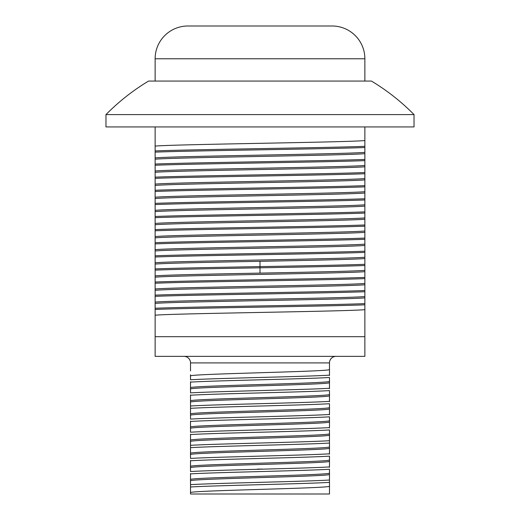 <?xml version="1.0" encoding="UTF-8"?>
<svg xmlns="http://www.w3.org/2000/svg" width="520" height="520" viewBox="0 0 520 520"><rect width="100%" height="100%" fill="white"/><g stroke="black" fill="none" stroke-linecap="round" stroke-linejoin="round"><path stroke-width="0.78" d="M155.129 81.061L155.129 58.773A32.773 32.773 0 0 1 187.902 26L332.098 26A32.773 32.773 0 0 1 364.871 58.773L155.129 58.773M364.871 81.061L364.871 58.773M364.871 336.687L155.129 336.687L155.129 356.356L364.871 356.356L364.871 336.687L155.129 336.687L155.129 315.198C175.474 313.358 344.507 311.519 364.871 309.673L364.871 336.687M105.97 114.595A216.3 216.3 0 0 1 148.571 81.061L371.429 81.061A216.3 216.3 0 0 1 414.031 114.595L414.031 126.939L105.97 126.939L105.97 114.595L414.031 114.595M155.129 126.939L155.129 315.198M364.871 126.939L364.871 140.562C344.519 142.409 175.481 144.248 155.129 146.088M155.129 157.892C175.481 156.046 344.519 154.206 364.871 152.367L364.871 153.673C344.519 155.519 175.481 157.359 155.129 159.198M155.129 170.995C175.481 169.156 344.519 167.317 364.871 165.47L364.871 166.784C344.519 168.623 175.481 170.469 155.129 172.308M155.129 184.106C175.481 182.267 344.519 180.421 364.871 178.581L364.871 179.894C344.519 181.733 175.481 183.58 155.129 185.419M155.129 197.217C175.481 195.377 344.519 193.531 364.871 191.692L364.871 193.005C344.519 194.844 175.481 196.683 155.129 198.53M155.129 210.327C175.481 208.481 344.519 206.642 364.871 204.802L364.871 206.108C344.519 207.955 175.481 209.794 155.129 211.633M155.129 223.438C175.481 221.592 344.519 219.752 364.871 217.912L364.871 219.219C344.526 221.065 175.494 222.905 155.129 224.744M155.129 236.542C175.494 234.702 344.526 232.863 364.871 231.017L364.871 232.33C344.519 234.169 175.481 236.015 155.129 237.855M155.129 249.652C175.481 247.812 344.519 245.973 364.871 244.127L364.871 245.44C344.519 247.28 175.481 249.125 155.129 250.965M155.129 262.762C175.481 260.923 344.519 259.077 364.871 257.238L364.871 258.55C353.88 259.467 308.243 260.39 260 261.313C211.757 262.23 166.12 263.153 155.129 264.075M155.129 275.873C166.12 274.95 211.757 274.027 260 273.111C308.581 272.181 353.945 271.264 364.871 270.348L364.871 271.661C344.519 273.5 175.481 275.34 155.129 277.18M155.129 288.983C175.481 287.137 344.519 285.298 364.871 283.459L364.871 284.765C344.519 286.611 175.481 288.45 155.129 290.29M155.129 302.088C175.481 300.248 344.519 298.409 364.871 296.562L364.871 297.875C344.507 299.715 175.474 301.561 155.129 303.401M364.871 152.367L364.871 146.322C327.438 147.856 192.562 149.396 155.129 150.93M364.871 146.322L364.871 140.562M364.871 165.47L364.871 159.425C327.438 160.966 192.562 162.506 155.129 164.041M364.871 159.425L364.871 153.673M364.871 178.581L364.871 172.536C327.438 174.077 192.562 175.611 155.129 177.151M364.871 172.536L364.871 166.784M364.871 296.562L364.871 291.72C327.438 293.261 192.562 294.801 155.129 296.335M364.871 270.348L364.871 265.506C345.787 266.272 303.478 267.039 260 267.813C216.522 268.58 174.213 269.347 155.129 270.12M364.871 283.459L364.871 278.616C327.438 280.15 192.562 281.69 155.129 283.225M364.871 309.673L364.871 304.831C327.438 306.371 192.562 307.905 155.129 309.445M364.871 265.506L364.871 264.303C345.787 265.07 303.478 265.837 260 266.611C216.522 267.377 174.213 268.144 155.129 268.918M364.871 278.616L364.871 277.413C327.438 278.947 192.562 280.488 155.129 282.029M364.871 291.72L364.871 290.517C327.438 292.058 192.562 293.599 155.129 295.132M364.871 304.831L364.871 303.628C327.438 305.168 192.562 306.709 155.129 308.243M364.871 277.413L364.871 271.661M364.871 290.517L364.871 284.765M364.871 303.628L364.871 297.875M364.871 231.017L364.871 224.972C327.438 226.512 192.562 228.053 155.129 229.587M364.871 224.972L364.871 219.219M364.871 244.127L364.871 238.082C327.438 239.623 192.562 241.156 155.129 242.697M364.871 238.082L364.871 232.33M364.871 257.238L364.871 251.192C327.438 252.733 192.562 254.267 155.129 255.808M364.871 251.192L364.871 245.44M364.871 264.303L364.871 258.55M364.871 217.912L364.871 206.108M364.871 204.802L364.871 193.005M364.871 191.692L364.871 179.894M364.871 226.174C327.438 227.714 192.562 229.255 155.129 230.789M364.871 239.285C327.438 240.825 192.562 242.359 155.129 243.9M364.871 252.395C327.438 253.936 192.562 255.469 155.129 257.01M364.871 186.849C327.438 188.389 192.562 189.924 155.129 191.464M364.871 199.959C327.438 201.494 192.562 203.034 155.129 204.575M364.871 213.07C327.438 214.604 192.562 216.144 155.129 217.678M364.871 185.647C327.438 187.187 192.562 188.721 155.129 190.261M364.871 198.757C327.438 200.291 192.562 201.832 155.129 203.372M364.871 211.868C327.438 213.401 192.562 214.942 155.129 216.483M364.871 147.517C327.438 149.058 192.562 150.599 155.129 152.133M364.871 160.628C327.438 162.169 192.562 163.709 155.129 165.243M364.871 173.739C327.438 175.279 192.562 176.813 155.129 178.353M329.478 375.563L329.478 362.908A6.552 6.552 0 0 1 336.031 356.356M190.522 368.602L190.522 362.908A6.552 6.552 0 0 0 183.969 356.356M329.478 369.408L329.478 369.46C333.781 371.644 186.219 373.834 190.522 376.019L190.522 374.757M329.478 388.674L329.478 381.257C333.801 383.442 186.206 385.632 190.522 387.816L190.522 387.868M329.478 382.519L329.478 382.571C333.781 384.755 186.219 386.938 190.522 389.129L190.522 381.713M329.478 401.785L329.478 394.368C333.801 396.552 186.206 398.743 190.522 400.926L190.522 414.031C186.206 411.847 333.801 409.663 329.478 407.478L329.478 403.715C304.74 405.256 215.261 406.796 190.522 408.337M329.478 414.888L329.478 407.478M329.478 408.733L329.478 408.791C333.781 410.976 186.219 413.16 190.522 415.344L190.522 414.031M329.478 427.999L329.478 416.825C304.74 418.366 215.261 419.906 190.522 421.447L190.522 427.2M329.478 421.844L329.478 421.902C333.781 424.086 186.219 426.27 190.522 428.454L190.522 427.141C186.206 424.957 333.801 422.773 329.478 420.589M329.478 435.006L329.478 429.936C304.74 431.476 215.261 433.017 190.522 434.558L190.522 453.362C186.206 451.178 333.801 448.988 329.478 446.803L329.478 435.006C333.781 437.197 186.219 439.381 190.522 441.565M329.478 454.22L329.478 446.803M329.478 448.065L329.478 448.116C333.781 450.3 186.219 452.485 190.522 454.675L190.522 453.362M329.478 467.331L329.478 456.151C304.74 457.691 215.261 459.231 190.522 460.772L190.522 466.525M329.478 461.175L329.478 461.227C333.781 463.411 186.219 465.595 190.522 467.779L190.522 466.473C186.206 464.288 333.801 462.098 329.478 459.914M329.478 474.338L329.478 469.261C304.74 470.801 215.261 472.342 190.522 473.882L190.522 492.687C186.206 490.503 333.801 488.319 329.478 486.135L329.478 474.338C333.781 476.522 186.219 478.706 190.522 480.89M190.522 492.687L190.522 494L329.478 494L329.478 486.135M329.478 375.161C304.74 376.701 215.261 378.241 190.522 379.782L190.522 376.019M190.522 394.823L190.522 400.926M329.478 388.271C304.74 389.812 215.261 391.352 190.522 392.893L190.522 389.129M329.478 401.375C304.74 402.916 215.261 404.456 190.522 405.997L190.522 407.934M329.478 395.681C333.781 397.865 186.219 400.049 190.522 402.233M329.478 362.908L190.522 362.908L190.522 370.942M190.522 421.044L190.522 421.447M190.522 415.344L190.522 419.107C215.261 417.567 304.74 416.026 329.478 414.486M190.522 434.148L190.522 434.558M190.522 428.454L190.522 432.218C215.261 430.677 304.74 429.137 329.478 427.596M190.522 447.259L190.522 445.328C215.261 443.788 304.74 442.247 329.478 440.707M190.522 460.369L190.522 460.772M190.522 454.675L190.522 458.438C215.261 456.898 304.74 455.357 329.478 453.817M190.522 473.479L190.522 473.882M190.522 467.779L190.522 471.543C215.261 470.002 304.74 468.462 329.478 466.921M329.478 480.031C304.74 481.572 215.261 483.113 190.522 484.653L190.522 486.993C215.261 485.453 304.74 483.912 329.478 482.372L329.478 480.435M329.478 381.257L329.478 377.494C304.74 379.035 215.261 380.575 190.522 382.115M329.478 394.368L329.478 390.604C304.74 392.145 215.261 393.685 190.522 395.226M329.478 441.11L329.478 443.047C304.74 444.581 215.261 446.121 190.522 447.662M329.478 433.7C333.801 435.884 186.206 438.068 190.522 440.251M329.478 473.025C333.801 475.209 186.206 477.399 190.522 479.583M262.62 469.092L257.381 469.092M260 273.111L260 261.313"/></g></svg>
